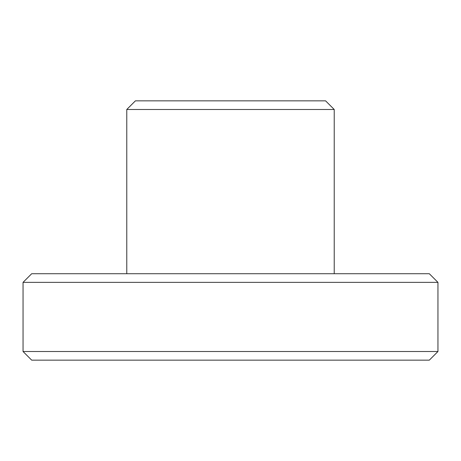 <?xml version="1.0" encoding="UTF-8"?>
<svg xmlns="http://www.w3.org/2000/svg" width="461" height="461" viewBox="0 0 461 461"><rect width="100%" height="100%" fill="white"/><g stroke="black" fill="none" stroke-linecap="round" stroke-linejoin="round"><path stroke-width="0.69" d="M31.694 360.156L429.306 360.156L437.95 351.513L23.05 351.513L31.694 360.156L23.05 351.513L437.95 351.513L437.95 282.363L429.306 273.719L31.694 273.719L23.05 282.363L437.95 282.363L23.05 282.363L23.05 351.513L23.05 282.363L31.694 273.719L429.306 273.719L437.95 282.363L437.95 351.513L429.306 360.156L31.694 360.156M325.581 100.844L135.419 100.844L126.775 109.488L334.225 109.488L325.581 100.844L334.225 109.488L126.775 109.488L126.775 273.719L126.775 109.488L135.419 100.844L325.581 100.844M334.225 273.719L334.225 109.488L334.225 273.719"/></g></svg>
